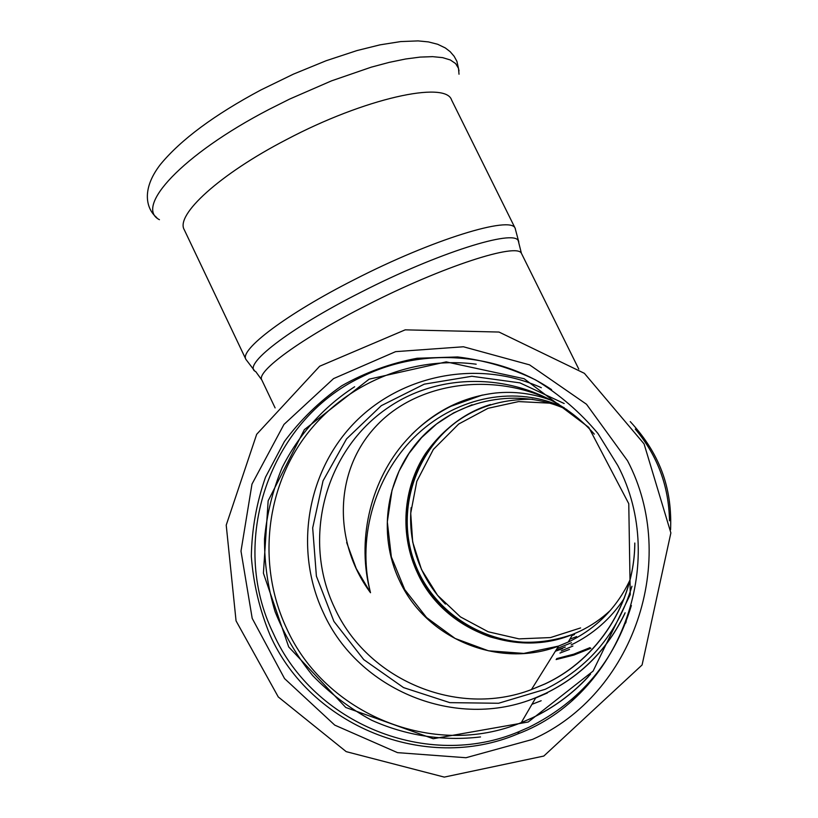 <?xml version="1.0" encoding="UTF-8"?>
<svg xmlns="http://www.w3.org/2000/svg" width="818" height="818" viewBox="0 0 818 818"><rect width="100%" height="100%" fill="white"/><g stroke="black" fill="none" stroke-linecap="round" stroke-linejoin="round"><path stroke-width="1.23" d="M354.644 386.75C323.621 406.761 298.662 434.655 282.108 467.722C272.65 490.534 266.791 514.266 264.521 538.939C264.388 563.735 267.936 588.03 275.155 611.833C284.408 634.932 296.893 656.159 312.619 675.504C329.971 693.419 349.623 708.316 371.566 720.198C405.687 735.587 443.244 741.415 480.524 736.936M551.588 389.634C495.064 351.505 419.644 347.282 360.38 377.548C269.05 421.331 228.263 541.813 273.437 633.633C313.447 723.572 427.221 770.648 519.093 731.599L528.919 727.294C580.33 701.772 614.482 661.189 631.373 605.524M587.815 685.003L571.404 699.758M576.598 636.568L569.911 639.185M478.152 409.153L474.092 411.076C419.552 437.834 392.967 506.495 414.941 563.469C436.28 620.678 502.6 654.993 561.843 638.122M574.512 634.574L572.017 635.566M564.175 407.722C516.25 384.838 458.111 396.474 417.466 434.164C376.965 471.935 355.994 534.992 370.513 592.733C333.724 543.418 332.987 471.659 376.341 425.871C419.368 379.869 499.778 371.208 558.939 404.327M482.344 395.043L450.922 406.29C436.618 413.438 423.56 422.794 411.751 434.378C423.56 422.794 436.618 413.438 450.922 406.29L482.344 395.043M445.432 604.083C436.004 594.461 428.366 583.592 422.538 571.485C412.947 551.179 409.143 529.88 411.137 507.61M270.032 635.044C259.582 609.788 253.345 583.571 251.331 556.393C251.821 529.174 256.545 502.763 265.523 477.16L284.398 441.526C300.503 419.777 319.644 401.188 341.822 385.738C365.37 372.425 390.483 363.264 417.16 358.253L457.661 356.955C484.788 360.257 510.759 367.906 535.585 379.91C559.226 394.245 580.003 412.098 597.927 433.468L617.784 465.514C669.165 563.101 619.502 695.811 517.774 733.91C425.104 773.286 310.359 725.77 270.032 635.044M515.33 228.59L451.577 99.98C445.759 80.614 364.787 98.16 286.515 139.581C219.142 174.408 175.205 215.175 184.275 229.766L245.921 359.409C239.265 349.94 286.106 314.173 354.358 279.623C432.742 239.306 510.892 215.563 515.115 228.202L518.806 242.056M550.729 400.114C532.774 393.519 514.42 391.147 495.677 392.998C458.806 397.313 427.569 414.746 401.965 445.299C370.37 483.683 356.413 540.81 370.513 592.733L356.239 568.592L346.658 542.498M669.482 520.79C668.889 486.148 657.488 455.575 635.289 429.082M556.68 658.623L573.684 654.195L590.003 647.662M572.897 646.036L561.24 650.913M624.175 598.479C610.698 618.868 593.019 634.359 571.128 644.952M562.58 648.654L555.371 651.24L562.58 648.654M630.085 579.778C617.007 607.508 596.803 628.081 569.451 641.506L558.582 646.077C498.673 669.206 425.902 638.602 399.511 580.688C376.771 533.172 386.403 473.602 422.804 436.137C459.133 398.622 518.612 387.292 566.792 409.532M571.465 642.754L557.017 648.592M610.453 610.3C601.312 618.868 591.107 625.852 579.829 631.251L572.712 634.369C515.115 658.633 443.376 629.758 417.701 573.418C399.47 535.228 402.589 488.53 425.605 453.407C451.73 416.781 487.426 398.734 532.702 399.266M532.446 739.431L465.994 757.724L397.517 752.642L334.756 725.126L284.552 678.582L252.2 618.377L240.993 551.127L251.985 484.103L283.958 424.45L333.57 378.601L395.605 351.648L463.417 346.771L529.553 364.859L586.496 404.256L627.539 460.759C679.635 560.013 633.51 694.727 532.446 739.431M625.923 622.406L625.443 623.326M541.168 700.74L531.945 704.329M547.385 692.969L535.637 697.989M634.788 543.019C634.471 602.426 598.091 659.236 544.952 683.92L531.444 689.574C456.955 718.122 366.975 679.635 334.531 607.672C301.443 538.428 325.124 450.074 388.151 407.589C450.779 364.552 542.641 375.503 594.308 434.143M631.936 586.281C617.672 633.265 588.807 667.59 545.33 689.257L498.54 703.265L449.828 702.642L403.56 687.611L363.785 659.656L333.897 621.373L316.392 576.158L312.68 527.937L323.038 480.841L346.556 438.888L381.27 405.687L424.256 384.163L471.843 376.27L519.9 382.865L564.175 403.519M624.88 613.49C607.58 649.451 581.158 676.087 545.626 693.419L535.821 697.682C456.362 730.822 358.202 690.31 323.376 612.702C293.959 550.483 306.453 472.794 353.652 423.652C400.769 374.46 478.131 359.082 541.352 387.701M590.576 674.134C573.96 692.682 554.481 707.284 532.14 717.918L521.281 722.621C433.233 759.216 324.807 714.012 286.474 628.071C258.079 567.406 264.735 493.193 303.192 439.184C341.781 385.309 409.777 355.39 476.188 364.204M261.821 379.992C255.829 371.72 301.566 338.1 367.374 304.909C442.783 266.331 517.589 242.384 521.434 253.416L518.275 240.809C514.246 228.979 437.773 252.834 360.871 292.271C288.048 329.051 241.463 365.82 255.717 371.576L261.821 379.992L275.104 407.906M159.438 219.684C134.121 207.271 181.882 154.612 269.02 109.418L289.695 99.05L331.515 80.859L371.178 67.188L389.215 62.372L405.616 58.998L420.115 57.096L432.497 56.646L442.61 57.628L450.34 59.97L455.636 63.589L458.52 68.375L459.01 74.213M528.234 721.997L433.243 738.736L345.779 707.488L288.723 646.956L263.416 573.213L268.151 500.8L304.347 429.644L369.143 379.163L446.199 361.873L524.154 378.734L588.745 427.354L628.766 503.683L630.238 594.604L593.081 671.108L528.234 721.997M549.972 403.162L518.592 401.587L488.019 408.305L458.683 424.021L433.346 449.44L416.812 481.332L410.718 513.223L412.681 542.017L421.505 569.553L437.518 595.289L460.432 616.895L488.213 631.782L518.96 638.868L550.504 637.57L580.606 627.927M670.576 529.778C672.059 492.344 662.733 456.751 630.249 421.597M556.117 659.553L573.878 655.065L590.872 648.275M559.972 653.061L569.502 649.42M472.088 404.757L453.55 412.937L436.577 423.98L421.597 437.599L408.99 453.438L399.051 471.107L392.037 490.156L387.313 521.864L391.352 556.915L404.757 589.635L426.556 617.539L455.145 638.48L488.397 650.78L523.786 653.418L558.582 646.077L531.444 689.574L544.921 683.981C597.856 659.615 634.4 602.927 634.819 543.479M555.872 650.422L565.33 647.048M568.224 642.089L572.712 634.369C545.371 644.001 517.804 644.819 490.013 636.844C454.471 624.216 425.953 596.046 412.742 560.882C390.155 498.029 426.894 423.888 490.503 404.542M543.806 756.057L444.276 777.1L346.198 751.64L278.273 696.946L236.054 620.872L226.218 525.136L256.678 434.297L319.674 366.229L405.186 329.848L499 332.047L584.389 373.335L644.073 443.898L670.872 532.917L642.089 664.962L543.806 756.057M626.199 621.66L625.739 622.539M625.116 612.774C607.886 648.971 581.394 675.842 545.637 693.378L535.821 697.682L521.281 722.621L532.129 717.948C553.285 707.938 571.915 694.318 588.03 677.079M517.774 733.91L519.093 731.599M254.357 370.462L245.921 359.409M156.78 217.608C146.933 209.756 140.338 190.338 160.492 164.367C180.901 139.633 214.357 114.837 260.86 89.98L293.386 74.152L326.075 60.757L356.955 50.573L380.022 44.847L400.738 41.575L418.11 40.9L428.407 41.902L437.65 44.264L445.329 47.955L450.176 51.687L454.143 56.289L456.914 61.36L459.021 70.839M521.669 253.815L578.776 369.092"/></g></svg>
